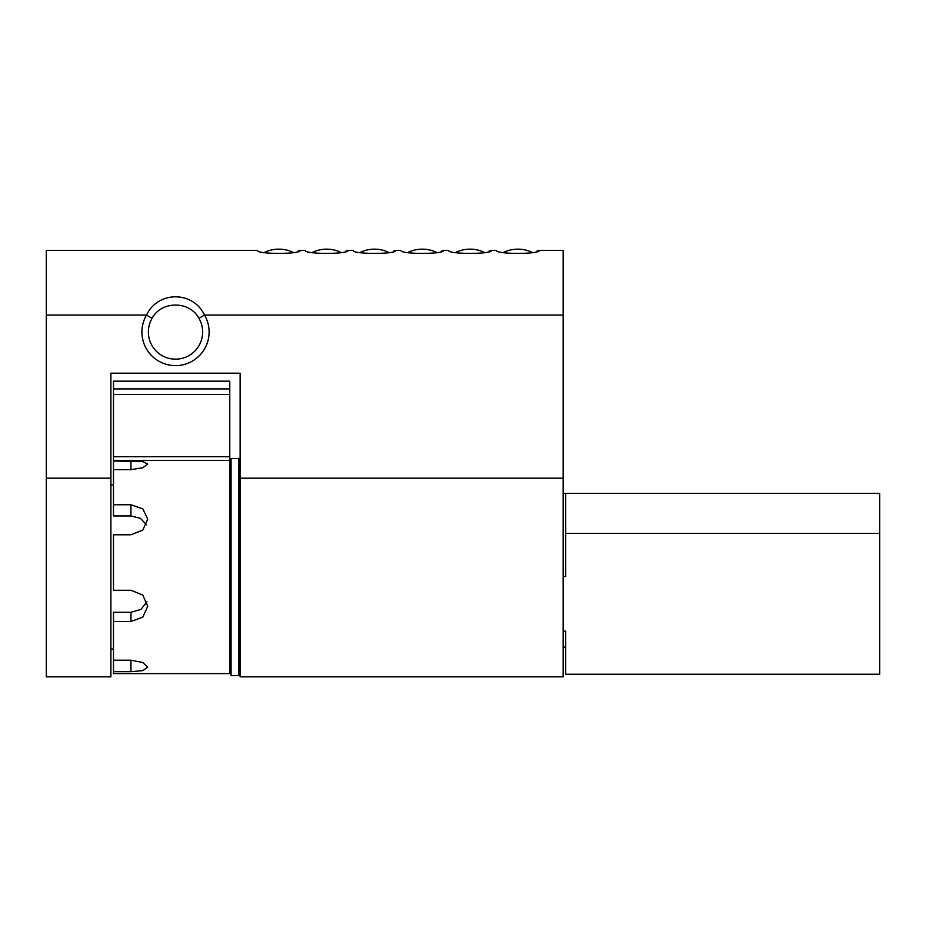 <?xml version="1.0" encoding="UTF-8"?>
<svg xmlns="http://www.w3.org/2000/svg" width="926" height="926" viewBox="0 0 926 926"><rect width="100%" height="100%" fill="white"/><g stroke="black" fill="none" stroke-linecap="round" stroke-linejoin="round"><path stroke-width="1.39" d="M563.135 478.198L240.112 478.198L240.112 676.837L563.135 676.837L563.135 250.448L539.233 250.448C540.564 254.361 495.26 254.361 496.591 250.448L491.428 250.448C492.759 254.361 447.455 254.361 448.786 250.448L443.623 250.448C444.955 254.361 399.65 254.361 400.981 250.448L395.807 250.448C397.15 254.361 351.845 254.361 353.176 250.448L348.002 250.448C349.334 254.361 304.041 254.361 305.36 250.448L300.198 250.448C301.529 254.361 256.224 254.361 257.555 250.448L46.3 250.448L46.3 676.837L110.9 676.837L110.9 478.198L46.3 478.198M46.3 315.06L146.516 315.06C157.999 290.787 192.967 290.706 204.507 315.06A33.591 33.591 0 0 1 153.866 357.714A33.591 33.591 0 0 1 146.516 315.06L152.096 318.312A27.132 27.132 0 0 0 192.99 352.771A27.132 27.132 0 0 0 198.928 318.312C189.645 300.637 161.344 300.672 152.096 318.312M539.233 250.448L536.802 251.212M491.428 250.448L488.997 251.212M443.623 250.448L441.193 251.212M395.807 250.448L393.388 251.212M348.002 250.448L345.572 251.212M300.198 250.448L297.767 251.212M110.9 478.198L110.9 373.201L240.112 373.201L240.112 478.198M198.928 318.312L204.507 315.06L563.135 315.06M113.493 460.986L113.493 469.679L130.936 469.679L142.812 467.757L147.732 464.053L142.812 461.611L113.493 460.986L113.493 381.165L229.775 381.165L229.775 673.607L113.493 673.607L113.493 671.674L130.936 671.674L142.812 670.621L147.732 667.183L142.812 662.495L130.936 660.192L113.493 660.192L113.493 671.674M147.002 601.784L140.949 609.424L130.936 612.271L113.493 612.271L113.493 621.485L130.936 621.485L142.812 617.156L147.732 606.368L142.812 595.082L130.936 590.267L113.493 590.267L113.493 534.777L130.936 534.777L142.812 530.077L147.732 519.173L142.812 508.86L130.936 504.763L113.493 504.763L113.493 515.956L130.936 515.956L140.393 518.317L146.551 524.776M113.493 469.679L113.493 504.763M113.493 621.485L113.493 660.192M563.135 631.138L565.717 631.138L565.717 674.255L879.7 674.255L879.7 493.361L565.717 493.361L565.717 576.539L563.135 576.539M563.135 493.361L565.717 493.361M879.7 533.422L565.717 533.422M238.827 675.552L238.827 458.474L231.072 458.474L231.072 675.552L238.827 675.552M229.775 460.419L113.493 460.419M229.775 388.92L113.493 388.92M229.775 394.499L113.493 394.499M229.775 456.692L113.493 456.692M130.936 660.192L130.936 671.674M130.936 612.271L130.936 621.485M130.936 515.956L130.936 504.763M130.936 469.679L130.936 460.986M532.242 252.404A33.186 33.186 0 0 0 503.594 252.404M484.437 252.404A33.186 33.186 0 0 0 455.777 252.404M436.621 252.404A33.186 33.186 0 0 0 407.972 252.404M388.816 252.404A33.186 33.186 0 0 0 360.168 252.404M341.011 252.404A33.186 33.186 0 0 0 312.363 252.404M293.206 252.404A33.186 33.186 0 0 0 264.547 252.404M231.072 484.969L229.775 484.969M113.493 484.969L110.9 484.969M231.072 649.057L229.775 649.057M113.493 649.057L110.9 649.057M240.112 480.444L238.827 480.444M240.112 653.582L238.827 653.582M565.717 647.124L563.135 647.124"/></g></svg>
